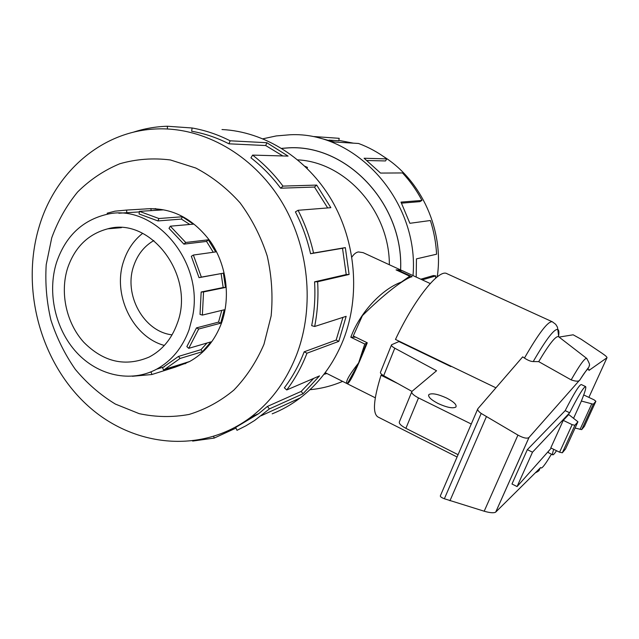 <?xml version="1.0" encoding="UTF-8"?>
<svg xmlns="http://www.w3.org/2000/svg" width="639" height="639" viewBox="0 0 639 639"><rect width="100%" height="100%" fill="white"/><g stroke="black" fill="none" stroke-linecap="round" stroke-linejoin="round"><path stroke-width="0.96" d="M400.573 269.914C403.824 203.306 345.435 142.816 286.384 148.04L281.807 148.392M347.312 383.735L347.249 383.704C345.052 382.29 348.838 375.357 358.615 362.912L366.738 342.544M366.666 343.135L364.773 344.03L358.615 362.912M364.773 344.03L350.803 337.224L351.61 335.171C361.059 311.401 382.29 288.972 401.356 282.087L401.236 282.406M153.863 240.544C144.366 246.031 137.689 254.37 133.823 265.552C123.255 294.483 143.647 331.729 172.067 334.844M177.115 323.765C171.476 339.181 162.13 350.292 149.095 357.089C125.316 367.098 103.518 362.129 83.701 342.177C66.336 322.951 59.762 292.83 67.614 268.1C74.843 247.101 88.23 234.01 107.783 228.818C151.052 216.381 195.822 276.575 177.115 323.765M164.335 345.451C132.265 336.777 111.961 293.916 123.846 260.592C127.648 249.338 133.91 240.264 142.641 233.355M56.536 262.469C47.038 292.662 55.289 329.349 76.664 352.528C98.015 375.7 130.795 383.041 156.627 369.19C171.627 360.899 182.434 347.776 189.04 329.828L192.611 316.201C204.28 261.047 153.759 202.539 106.769 214.377C82.215 220.295 65.474 236.326 56.536 262.469M202.363 315.091L200.023 314.412L201.165 292.007L203.553 291.935L202.363 315.091L224.289 309.771L220.695 323.19L198.697 329.005L188.737 348.343L210.974 341.857L202.531 351.634L180.07 358.463L163.616 370.125L186.516 362.92L175.078 367.201L151.866 374.526L151.163 372.002L149.758 372.353M207.028 343.007L200.981 349.669L178.473 356.418L162.546 367.729L163.616 370.125M198.697 329.005L196.485 327.879L186.852 346.61L188.737 348.343M184.927 363.679L185.566 363.551M151.866 374.526L132.393 376.267M342.608 381.379C332.08 385.9 321.193 388.672 309.955 389.702M281.751 148.36L286.4 147.992C345.467 142.777 403.88 203.298 400.613 269.93M175.038 367.217L189.471 361.61C204.264 353.399 214.944 340.523 221.525 322.999C230.815 297.167 226.565 265.049 210.606 241.75C192.539 217.619 170.341 206.716 143.991 209.041M184.727 363.767L185.358 363.647M296.688 354.557C315.075 306.329 309.02 245.64 280.593 199.999C252.07 154.406 203.849 127.425 157.857 128.894C102.943 130.26 55.705 171.308 39.37 225.982C20.584 287.207 39.77 360.412 85.602 403.648C131.283 446.909 200.646 454.96 250.712 417.251C271.12 401.675 286.44 380.772 296.688 354.557M263.979 344.285L271.136 315.954C273.037 295.961 271.727 275.976 267.214 255.999C260.904 236.542 251.846 218.81 240.04 202.803C226.933 188.233 212.196 176.644 195.83 168.041L170.397 159.958C153.001 157.801 136.107 159.071 119.725 163.784C104.013 170.341 89.995 179.727 77.662 191.932C66.568 205.478 57.925 220.79 51.727 237.86L46.208 264.706C45.057 283.293 46.623 301.736 50.904 320.027C56.679 337.863 64.827 354.325 75.338 369.406C87.032 383.376 100.371 394.934 115.347 404.064L139.158 413.641C155.804 417.203 172.434 417.475 189.048 414.447C205.295 409.503 220.231 401.388 233.85 390.102C246.358 377.162 256.399 361.89 263.979 344.285M272.174 413.84C282.126 409.871 291.496 404.551 300.274 397.889C319.364 383.24 333.742 363.831 343.431 339.644C360.412 296.145 356.059 241.989 331.633 200.079C307.087 158.232 264.466 131.538 221.997 129.541M133.032 132.297C144.095 128.639 155.541 126.618 167.362 126.242L192.075 127.992C205.119 130.244 217.811 134.517 230.144 140.804L266.854 142.721L288.077 156.1L252.621 155.101C263.931 163.84 274.051 174.175 282.981 186.101L316.68 185.086L330.85 207.683L298.062 210.295C304.987 223.81 310.147 238.051 313.541 253.028L345.332 247.612L349.102 274.466L317.631 281.751C318.534 296.991 317.543 311.904 314.66 326.489L346.154 316.329L338.798 341.362L306.976 353.207L304.172 351.809L336.154 340.068L342.959 317.359M317.631 281.751L314.572 281.839C315.458 296.76 314.5 311.361 311.68 325.65L314.66 326.489M314.572 281.839L346.21 274.554L342.512 248.267L345.332 247.612M298.062 210.295L295.41 211.892C302.191 225.12 307.239 239.066 310.562 253.723L342.512 248.267M327.687 207.939L314.476 187.051L316.68 185.086M252.621 155.101L250.943 157.833C262.014 166.396 271.918 176.524 280.657 188.201L314.476 187.051M282.829 155.956L265.704 145.54L266.854 142.721M192.075 127.992L191.668 131.235C204.448 133.455 216.869 137.649 228.946 143.815L265.704 145.54M398.233 270.888L398.432 270.377L412.091 276.687C404.207 278.604 383.041 295.05 362.401 315.658L353.263 335.986L367.273 342.8C356.586 369.286 349.924 382.937 347.304 383.767L358.87 362.784M375.285 397.793L347.304 383.767M446.597 398.025C453.954 401.875 457.037 404.894 455.855 407.075C452.795 408.68 446.885 407.49 438.106 403.521C430.782 399.647 427.723 396.643 428.937 394.519C432.012 392.921 437.899 394.087 446.597 398.025M398.432 270.377L402.099 270.569L430.231 283.54M517.071 486.575L511.983 484.003L527.343 449.656L532.495 452.196L517.071 486.575L551.257 448.123M471.262 424.024L418.505 397.921C413.233 395.134 411.045 392.961 411.947 391.403L436.565 370.764L394.782 348.191C392.13 346.673 391.052 345.531 391.547 344.78L398.944 341.553L450.886 366.57L451.318 366.331M411.947 391.403L383.68 375.676L394.782 348.191M411.652 392.114L399.511 421.548C398.56 423.242 400.685 425.51 405.885 428.33L458.067 454.68M391.395 345.164L380.54 372.122C380.013 372.944 381.06 374.127 383.68 375.676M553.686 449.313C552.591 452.724 552.296 454.569 552.783 454.84L548.462 452.708L548.222 451.533M552.783 454.84C553.318 455.04 554.564 453.666 556.521 450.703M527.343 449.656L565.188 410.629L569.661 412.778L532.495 452.196M565.188 410.629C573.87 393.632 579.222 384.934 581.25 384.526L585.612 386.579C583.655 387.018 578.335 395.749 569.661 412.778M573.622 418.178L580.907 402.163C584.821 392.61 586.386 387.418 585.612 386.579M563.255 420.374L550.794 447.899L559.596 452.212L562.336 452.787L565.539 448.953L577.936 421.78L574.884 425.262L572.145 424.655L563.255 420.374L568.734 414.543L577.936 421.78M583.726 394.958L594.158 399.886L595.883 401.292L593.319 404.223L581.37 401.036M575.076 428.05L581.682 429.624L584.381 426.389L595.883 401.292M591.69 404L580.052 429.432M524.443 358.08C527.942 360.364 530.865 361.522 533.222 361.562L538.693 361.626L571.17 379.885C576.226 381.651 579.174 381.587 580.012 379.702L528.988 437.491C527.039 438.849 523.357 438.042 517.933 435.087L481.199 413.441C478.435 411.452 477.317 409.895 477.828 408.76L522.702 356.85L524.443 358.08C538.925 332.935 548.222 320.834 552.336 321.784L446.893 273.66C439.041 268.588 414.352 299.124 395.477 339.445L495.936 387.817M398.217 383.743L381.028 375.261L382.162 374.71M559.077 337.088L573.151 334.804L581.107 339.213L602.018 353.231C605.588 355.675 607.242 357.177 606.978 357.752L588.926 370.444C588.99 366.954 586.059 369.997 580.132 379.566M477.668 409.144L440.399 495.736C440.015 496.567 441.333 497.573 444.369 498.755L484.194 511.216C490.065 512.901 493.899 513.197 495.704 512.111L540.626 467.564C541.345 469.473 544.692 465.424 550.666 455.423L551.585 454.249M449.952 500.768L486.311 416.86M558.829 336.897L558.518 336.657C555.722 335.763 549.117 344.086 538.693 361.626M381.028 375.261C373.464 399.591 372.449 413.497 377.968 416.987L457.069 456.997M586.985 358.743L586.642 358.375C584.741 357.992 579.589 365.157 571.17 379.885M409.056 277.845L409.703 276.184L401.356 282.087M167.45 128.974L167.362 126.242M228.946 143.815L230.144 140.804M280.657 188.201L282.981 186.101M310.562 253.723L313.541 253.028M346.21 274.554L349.102 274.466M336.154 340.068L338.798 341.362M304.172 351.809C299.084 365.037 292.478 377.042 284.363 387.825L286.719 389.966L319.516 375.884L303.046 393.752L269.394 408.928L267.414 406.42L301.177 391.411L313.717 378.376M301.177 391.411L303.046 393.752M306.976 353.207C301.768 366.706 295.018 378.959 286.719 389.966M267.414 406.42L258.699 413.649L235.687 427.411L236.997 430.319L245.959 425.782L254.61 420.486L269.394 408.928M269.003 412.179L271.016 411.276M235.991 428.082L214.161 438.09L213.714 436.469M247.557 419.567L249.753 418.577M214.161 438.09L192.643 441.07M155.485 208.626L154.846 208.745M420.805 279.195L433.474 275.545L435.854 275.904L422.251 279.866M416.197 277.07L416.452 258.867L436.581 254.21C435.982 242.716 433.921 231.486 430.382 220.511L409.879 223.299L401.004 202.108L421.964 200.438L419.871 201.644L401.54 203.154M435.55 278.269L435.854 275.904M421.964 200.438C416.644 190.302 410.158 181.133 402.506 172.937L380.54 173.073L364.086 158.248L386.835 158.895L385.477 160.948L367.018 160.525M386.835 158.895C378 152.322 368.575 147.186 358.551 143.479L334.437 141.994L314.156 136.562L339.181 138.32L338.814 140.764L329.013 140.133M338.87 140.38L353.383 143.16M383.568 156.547C421.652 180.326 444.209 230.583 437.236 276.871M326.888 373.511L323.869 374.374M262.996 138.783L276.24 135.931L289.81 134.781C356.043 131.043 419.511 201.381 413.01 275.601M178.473 356.418L180.07 358.463M107.464 214.241L107.176 213.202L114.964 211.174L126.65 210.063L126.746 212.715L139.334 211.924M118.822 213.234L126.746 212.715M157.945 220.934L139.086 213.977L139.398 211.349L158.879 218.522L157.945 220.934L181.388 219.089L182.307 216.765L193.393 224.145L170.317 226.19L185.717 242.477L183.912 244.138L206.541 241.422L208.306 239.825L215.71 251.918L193.377 255.041L201.341 277.118L199.025 277.661L223.386 273.18L225.495 287.454L203.553 291.935M183.912 244.138L169.008 228.363L170.317 226.19M199.025 277.661L191.325 256.295L193.377 255.041M201.341 277.118L223.386 273.18M185.717 242.477L208.306 239.825M158.879 218.522L182.307 216.765M151.068 210.622L151.004 208.626L163.392 209.864L139.398 211.349M126.65 210.063L151.004 208.626M155.716 208.641L155.069 208.753M189.807 224.465L181.388 219.089M213.266 252.261L206.541 241.422M201.165 292.007L223.179 287.526L221.134 273.708M223.179 287.526L225.495 287.454M196.485 327.879L218.546 322.112L221.781 310.378M218.546 322.112L220.695 323.19M200.981 349.669L202.531 351.634M174.902 366.57L175.078 367.201M307.111 168.337L307.455 167.394L306.137 167.386M305.027 166.316L307.455 167.394M351.905 257.062C353.878 254.074 356.035 252.365 358.375 251.934L363.168 252.661L401.444 270.329M389.359 264.738C389.447 211.062 345.883 162.258 297.766 159.862M409.703 276.184L396.052 269.874L401.052 270.129M355.651 337.152L350.803 337.224M323.909 374.326L326.841 373.488M405.885 428.33L418.505 397.921M559.596 452.212L572.145 424.655M593.327 404.215L581.69 429.608L593.319 404.223M562.352 452.771L574.9 425.247L562.336 452.787M484.194 511.216L517.933 435.087M444.369 498.755L481.199 413.441M588.886 397.394L606.978 357.752M495.752 512.055L529.044 437.427M558.486 336.641C559.133 332.847 559.005 330.515 558.111 329.652C554.908 327.815 546.609 338.454 533.222 361.562M325.179 372.657L347.249 383.704M164.335 366.802L156.627 369.19M189.703 361.49L165.789 368.999M428.545 395.461L428.937 394.519M495.704 512.111L528.988 437.491M552.336 321.784L555.738 324.34L557.48 327.232L558.718 336.785M540.075 468.107C538.877 470.264 540.267 470.48 535.306 472.836M586.65 358.383L558.518 336.657M586.642 358.375C589.262 362.848 590.124 365.268 589.23 365.652C588.687 368.32 590.596 363.783 580.012 379.702M250.712 417.251L258.699 413.649M300.274 397.889L261.271 415.709M107.783 228.818L121.362 227.668"/></g></svg>
